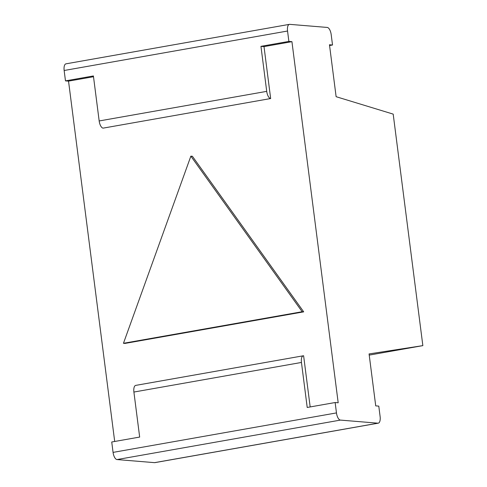 <?xml version="1.0" encoding="UTF-8"?>
<svg xmlns="http://www.w3.org/2000/svg" width="487" height="487" viewBox="0 0 487 487"><rect width="100%" height="100%" fill="white"/><g stroke="black" fill="none" stroke-linecap="round" stroke-linejoin="round"><path stroke-width="0.73" d="M288.876 41.413L291.932 41.663L264.009 46.6L270.662 98.538A7.019 2.983 -100 0 1 266.718 91.361L260.953 46.344L288.876 41.413L287.549 31.022A7.019 2.983 80 0 1 289.381 24.362A7.019 2.983 80 0 1 289.716 24.35L327.246 27.436A7.019 2.983 -100 0 1 331.19 34.614L332.524 45.005L329.468 44.755L336.121 96.694L393.192 114.116L422.85 345.63L369.073 353.927L375.727 405.872L378.783 406.121L380.11 416.507A7.019 2.983 80 0 1 378.277 423.166L154.878 462.638A7.019 2.983 80 0 1 154.543 462.65L117.014 459.564A7.019 2.983 -100 0 1 113.069 452.386L111.742 441.995L139.666 437.064L133.901 392.047A7.019 2.983 -100 0 1 135.733 385.387L303.279 355.79A7.019 2.983 -100 0 1 303.614 355.772L310.17 406.943M291.932 41.663L338.191 402.779L335.141 402.53L336.468 412.915L113.069 452.386M369.225 355.102L422.85 345.63M270.662 98.538L103.116 128.136A7.019 2.983 -100 0 1 99.171 120.959L93.407 75.948L65.477 80.879L68.533 81.128L114.695 441.472M93.504 76.721L68.533 81.128M124.982 343.42L303.699 311.85L192.389 156.272L190.861 156.15L123.455 343.298L124.982 343.42M378.277 423.166A7.019 2.983 80 0 1 377.942 423.185L340.413 420.092A7.019 2.983 -100 0 1 336.468 412.915M329.565 45.528L332.524 45.005M289.381 24.362L65.982 63.834A7.019 2.983 80 0 0 64.15 70.493L65.477 80.879M264.009 46.6L260.953 46.344M335.141 402.53L307.212 407.461L301.447 362.45A7.019 2.983 -100 0 1 303.279 355.79M123.455 343.298L302.171 311.723L303.699 311.85M302.171 311.723L190.861 156.15M266.718 91.361L99.171 120.959M287.549 31.022L64.15 70.493M301.447 362.45L133.901 392.047M340.413 420.092L117.014 459.564M377.942 423.185L154.543 462.65"/></g></svg>
